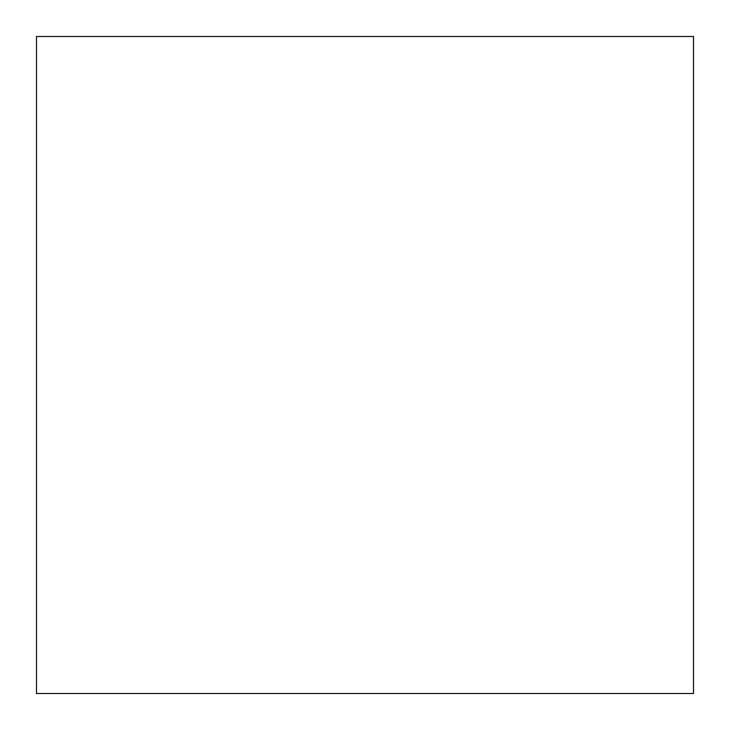 <?xml version="1.0" encoding="UTF-8"?>
<svg xmlns="http://www.w3.org/2000/svg" width="730" height="730" viewBox="0 0 730 730"><rect width="100%" height="100%" fill="white"/><g stroke="black" fill="none" stroke-linecap="round" stroke-linejoin="round"><path stroke-width="1.09" d="M693.5 36.5L693.5 693.5L36.5 693.5L36.5 36.5L693.5 36.5L693.5 693.5L36.5 693.5L36.5 36.5L693.5 36.5"/></g></svg>
